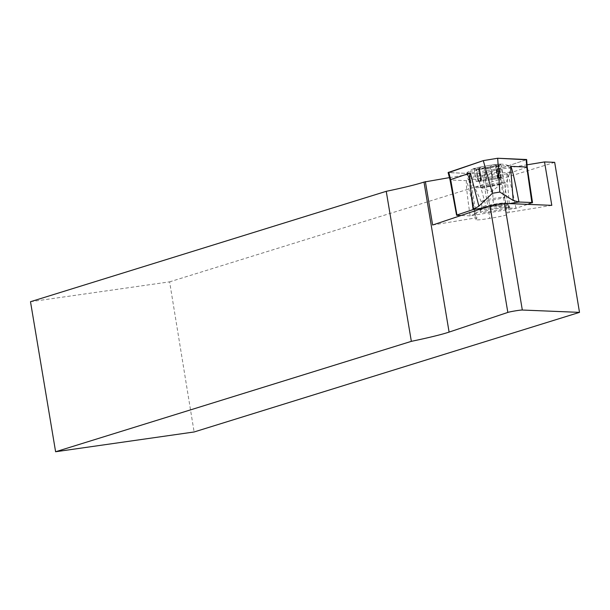 <?xml version="1.0" encoding="UTF-8"?>
<svg xmlns="http://www.w3.org/2000/svg" width="610" height="610" viewBox="0 0 610 610"><rect width="100%" height="100%" fill="white"/><g stroke="black" fill="none" stroke-linecap="round" stroke-linejoin="round"><path stroke-width="0.46" stroke-dasharray="3.05 2.29" d="M30.5 301.714L169.618 281.85L194.117 431.971M554.681 162.351L169.618 281.85M449.44 177.624L467.962 174.567L469.593 174.635L468.785 176.328A15.402 0.877 170.5 0 0 468.785 176.366A15.402 0.877 170.5 0 0 482.571 174.948L484.47 174.635A15.402 0.877 170.5 0 0 499.163 171.319L499.964 169.626L501.946 168.962L527.032 164.822M501.946 168.962L509.213 212.379L507.23 213.042L506.43 214.735A15.402 0.877 -9.5 0 1 491.736 218.052L489.838 218.365A15.402 0.877 -9.5 0 1 476.044 219.791A15.402 0.877 -9.5 0 1 476.052 219.752L476.86 218.06L475.228 217.991L432.635 225.021M499.964 169.626L507.23 213.042M469.593 174.635L476.86 218.06M467.962 174.567L475.228 217.991M484.47 174.635L491.736 218.052M482.571 174.948L489.838 218.365M551.798 205.356L509.213 212.379M500.101 208.254A14.442 0.824 -9.5 0 1 508.961 207.545A14.442 0.824 -9.5 0 1 494.283 210.831A14.442 0.824 -9.5 0 1 480.466 212.31A14.442 0.824 -9.5 0 1 500.101 208.254M487.024 167.46A14.442 0.824 170.5 0 0 501.435 164.059A14.442 0.824 170.5 0 0 487.321 165.737A14.442 0.824 170.5 0 0 473.421 168.749A14.442 0.824 170.5 0 0 487.024 167.46M481.115 166.919A13.572 0.778 170.5 0 0 474.077 168.764A13.572 0.778 170.5 0 0 474.145 168.856A13.572 0.778 170.5 0 0 480.413 168.398A13.572 0.778 170.5 0 0 493.795 166.187A13.572 0.778 170.5 0 0 500.787 164.403A13.572 0.778 170.5 0 0 500.841 164.342A13.572 0.778 170.5 0 0 494.496 164.708A13.572 0.778 170.5 0 0 481.115 166.919L479.475 168.276L481.702 180.217L479.086 167.88L481.153 180.217L493.025 178.112L491.027 166.195L489.479 167.338L487.39 167.811L481.115 166.919M489.678 174.704A21.182 1.212 170.5 0 0 468.152 179.531A21.182 1.212 170.5 0 0 468.167 179.569A21.182 1.212 170.5 0 0 488.412 177.365A21.182 1.212 170.5 0 0 509.929 172.577A21.182 1.212 170.5 0 0 509.937 172.538A21.182 1.212 170.5 0 0 489.678 174.704M487.268 170.533A21.182 1.212 170.5 0 0 508.793 165.706A21.182 1.212 170.5 0 0 508.626 165.592A21.182 1.212 170.5 0 0 487.703 168.009A21.182 1.212 170.5 0 0 467.13 172.538A21.182 1.212 170.5 0 0 467.008 172.699A21.182 1.212 170.5 0 0 487.268 170.533M493.848 208.231A14.442 0.824 170.5 0 0 508.526 204.937A14.442 0.824 170.5 0 0 508.488 204.891A14.442 0.824 170.5 0 0 494.146 206.508A14.442 0.824 170.5 0 0 480.047 209.657A14.442 0.824 170.5 0 0 480.032 209.703A14.442 0.824 170.5 0 0 493.848 208.231M494.237 204.197A12.032 0.686 -9.5 0 1 505.728 202.932A12.032 0.686 -9.5 0 1 505.751 202.962A12.032 0.686 -9.5 0 1 493.52 205.707A12.032 0.686 -9.5 0 1 482.014 206.935A12.032 0.686 -9.5 0 1 482.022 206.897A12.032 0.686 -9.5 0 1 494.237 204.197M493.025 178.112L502.983 177.129L498.042 178.486L480.604 181.376L481.054 181.246L478.972 169.351L480.413 168.398L488.13 168.894L493.795 166.187L495.663 166.69L498.797 165.874L500.841 164.342L496.753 166.606L496.082 166.301L496.235 165.516L494.496 164.708L491.027 166.195M481.054 181.246L479.285 169.633L476.257 169.588L474.077 168.764L478.484 169.588L479.78 168.749M500.787 164.403L502.983 177.129M498.233 177.434L496.525 164.959L498.591 177.327M498.042 178.486L495.983 166.156L497.722 178.501M497.646 178.509L495.663 166.69L497.501 178.486M474.145 168.856L476.212 181.574L481.702 180.217M480.962 181.269L478.53 169.008L480.604 181.376M481.252 181.155L480.611 181.132A10.347 0.587 -9.5 0 1 479.399 181.056A10.347 0.587 -9.5 0 1 480.916 180.484A10.347 0.587 170.5 0 1 489.906 178.7A10.347 0.587 -9.5 0 1 498.583 177.571A10.347 0.587 -9.5 0 1 499.803 177.647A10.347 0.587 -9.5 0 1 498.279 178.219A10.347 0.587 -9.5 0 1 489.289 180.003A10.347 0.587 -9.5 0 1 480.611 181.132L476.212 181.574M478.232 181.048L476.235 169.123M478.049 181.437L476.052 169.519M486.178 180.59L484.18 168.665M492.331 179.576L490.333 167.651M500.962 177.655L498.965 165.737M501.145 177.266L499.155 165.348M486.864 179.126L484.874 167.209M490.364 186.401A10.347 0.587 -9.5 0 1 480.528 187.506A10.347 0.587 -9.5 0 1 480.466 187.461A10.347 0.587 -9.5 0 1 490.974 185.104A10.347 0.587 -9.5 0 1 500.871 184.045A10.347 0.587 -9.5 0 1 500.833 184.113A10.347 0.587 -9.5 0 1 490.364 186.401M466.726 180.682L450.462 180.019L448.525 172.638L477.058 173.812L486.086 206.645L475.266 213.767L466.726 180.682C465.643 180.819 466.78 192.547 470.127 215.856L515.938 208.3L527.696 204.365M509.228 203.61L484.241 207.735M470.127 215.856L461.099 215.483M527.2 167.155L506.864 174.056L509.602 208.101L493.467 205.425L491.424 171.44L526.011 159.85L526.575 167.46L531.92 202.955M515.991 208.285C511.287 185.204 508.244 173.789 506.864 174.056M526.643 159.53L526.011 159.85M477.058 173.812L491.424 171.44M526.239 159.767L491.424 171.44L477.058 173.812L448.098 172.538M450.043 179.889L450.462 180.019L456.982 215.315M486.086 206.645L493.467 205.425M509.602 208.101L515.938 208.3M475.266 213.767L470.173 215.848M499.163 171.319L506.43 214.735M468.785 176.328L476.052 219.752M491.019 184.037A15.906 0.907 -9.5 0 1 506.231 182.436A15.906 0.907 -9.5 0 1 490.074 186.035A15.906 0.907 -9.5 0 1 474.877 187.689A15.906 0.907 -9.5 0 1 491.019 184.037M492.567 200.011A12.032 0.686 170.5 0 0 504.798 197.266A12.032 0.686 170.5 0 0 492.819 198.578A12.032 0.686 170.5 0 0 481.061 201.239A12.032 0.686 170.5 0 0 492.567 200.011M478.24 181.406L476.257 169.588M478.423 181.017L476.448 169.199M481.557 180.194L479.574 168.375M492.232 179.584L490.257 167.765M486.284 180.56L484.302 168.741M500.772 177.685L498.797 165.874M498.141 177.457L496.159 165.645M500.962 177.297L498.98 165.478M486.963 179.126L484.988 167.308M492.911 178.143L490.936 166.324M468.785 176.366L476.044 219.791M505.751 202.962L504.798 197.266L506.231 182.436L509.929 172.577M482.014 206.935L481.061 201.239L474.877 187.689L468.167 179.569M467.008 172.699L468.152 179.531M508.793 165.706L509.937 172.538M508.626 165.592A48.144 48.144 0 0 0 501.435 164.059M473.421 168.749A48.144 48.144 0 0 0 467.13 172.538M480.032 209.703L480.466 212.31M508.526 204.937L508.961 207.545M482.022 206.897L480.047 209.657M505.728 202.932L508.488 204.891M497.943 177.548L496.044 166.164M479.399 181.056L480.466 187.461M499.803 177.647L500.871 184.045M480.528 187.506L491.652 191.631L500.833 184.113"/><path stroke-width="0.91" d="M386.244 191.319L30.5 301.714L55.609 451.751L411.346 341.348L386.244 191.319A105.911 6.047 -9.5 0 0 423.988 182.062L449.44 177.624M527.032 164.822L544.532 161.932L554.681 162.351L579.5 312.373L194.117 431.971L55.609 451.751M411.346 341.348A105.911 6.047 170.5 0 0 449.097 332.092L507.833 312.419A7.701 0.442 170.5 0 1 515.236 310.887A7.701 0.442 170.5 0 1 522.32 310.033L504.478 203.412A7.701 0.442 170.5 0 0 497.394 204.274A7.701 0.442 170.5 0 0 489.99 205.806L432.635 225.021L425.368 181.597M579.5 312.373L522.32 310.033M504.478 203.412L551.798 205.356L544.532 161.932M527.696 204.365L532.111 202.543L518.919 202.009L509.228 203.61M531.92 202.955L526.781 167.026L510.517 166.355C511.66 166.591 514.482 178.471 518.965 202.009M484.241 207.735L473.108 209.573C469.974 185.814 469.059 173.614 470.379 172.981L478.888 206.142L492.43 193.286L483.311 160.621L497.684 158.249L526.643 159.53M461.099 215.483L456.982 215.315L457.18 214.911L473.108 209.573M456.982 215.315L450.668 179.584L470.379 172.981M448.098 172.538L483.311 160.621M497.684 158.249L499.803 192.066L513.223 200.476L518.919 202.009M450.668 179.592L450.043 179.889L450.462 180.019M499.803 192.066L492.43 193.286M478.888 206.142L473.162 209.558M526.239 159.767L497.684 158.249L483.311 160.621L448.525 172.638M449.097 332.092L423.988 182.062M489.99 205.806L507.833 312.419M448.724 172.211L450.668 179.584M513.223 200.476L510.517 166.355M526.781 167.026L526.216 159.423M532.515 202.642L527.208 167.125L526.643 159.576M456.585 215.223L450.043 179.912L448.114 172.584"/></g></svg>
